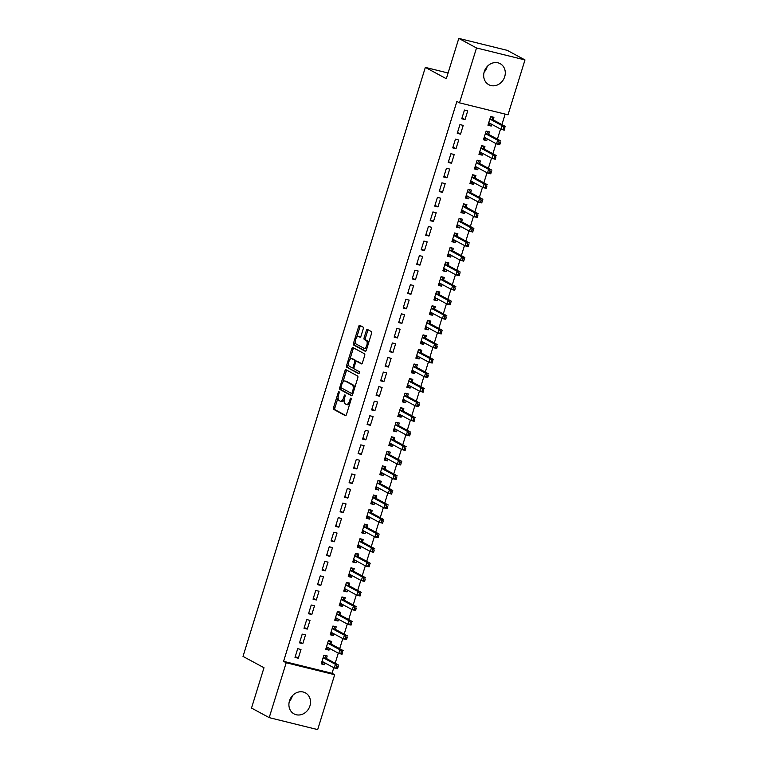 <?xml version="1.0" encoding="UTF-8"?>
<svg xmlns="http://www.w3.org/2000/svg" width="768" height="768" viewBox="0 0 768 768"><rect width="100%" height="100%" fill="white"/><g stroke="black" fill="none" stroke-linecap="round" stroke-linejoin="round"><path stroke-width="1.15" d="M339.014 391.699A1.056 0.499 -76.1 0 0 338.957 391.68A1.056 0.499 -76.1 0 0 338.256 392.458L333.552 407.635A1.507 0.71 -76.1 0 0 333.754 409.411L345.341 415.67A1.507 0.71 -76.1 0 0 345.418 415.709A1.507 0.71 -76.1 0 0 346.426 414.595L351.12 399.408A1.056 0.499 -76.1 0 0 350.986 398.17A1.056 0.499 -76.1 0 0 350.928 398.141A1.056 0.499 -76.1 0 0 350.218 398.918L349.613 400.886A4.819 2.285 -76.1 0 1 346.397 404.448A4.819 2.285 -76.1 0 1 346.138 404.342L345.178 403.824A4.819 2.285 -76.1 0 1 344.534 398.141L345.139 396.173A1.056 0.499 -76.1 0 0 344.995 394.934A1.056 0.499 -76.1 0 0 344.938 394.906A1.056 0.499 -76.1 0 0 344.237 395.693L343.632 397.651A4.819 2.285 -76.1 0 1 340.416 401.213A4.819 2.285 -76.1 0 1 340.157 401.117L339.187 400.589A4.819 2.285 -76.1 0 1 338.544 394.906L339.158 392.938A1.056 0.499 -76.1 0 0 339.014 391.699M487.171 66.557A11.952 10.445 -61.6 0 1 486.998 67.142A11.952 10.445 -61.6 0 1 484.09 72.25M504.701 76.704A11.952 10.445 -61.6 0 1 488.794 84.701A11.952 10.445 -61.6 0 1 484.262 71.664A11.952 10.445 -61.6 0 1 500.16 63.667A11.952 10.445 -61.6 0 1 504.701 76.704M292.397 695.75A11.952 10.445 -61.6 0 1 292.234 696.336A11.952 10.445 -61.6 0 1 289.325 701.443M309.926 705.907A11.952 10.445 -61.6 0 1 294.029 713.894A11.952 10.445 -61.6 0 1 289.488 700.858A11.952 10.445 -61.6 0 1 305.395 692.861A11.952 10.445 -61.6 0 1 309.926 705.907M363.235 328.848A1.507 0.71 -76.1 0 0 363.034 327.072L359.789 325.315A1.507 0.71 -76.1 0 0 359.702 325.286A1.507 0.71 -76.1 0 0 358.704 326.4L353.482 343.258A1.507 0.71 -76.1 0 0 353.683 345.043L365.261 351.302A1.507 0.71 -76.1 0 0 365.347 351.331A1.507 0.71 -76.1 0 0 366.346 350.218L371.568 333.35A1.507 0.71 -76.1 0 0 371.366 331.574L367.44 329.453A1.507 0.71 -76.1 0 0 367.363 329.424A1.507 0.71 -76.1 0 0 366.355 330.538L364.128 337.757A1.507 0.71 -76.1 0 0 364.33 339.533L366.269 340.579A4.022 1.91 -76.1 0 1 366.874 345.101A4.022 1.91 -76.1 0 1 364.128 348.317A4.022 1.91 -76.1 0 1 363.907 348.23L356.285 344.112A4.022 1.91 -76.1 0 1 355.67 339.59A4.022 1.91 -76.1 0 1 358.426 336.374A4.022 1.91 -76.1 0 1 358.646 336.461L359.914 337.152A1.507 0.71 -76.1 0 0 360 337.181A1.507 0.71 -76.1 0 0 361.008 336.067L363.235 328.848M459.514 102.845L476.506 47.962L524.986 59.933L507.994 114.816L459.514 102.845L456.893 101.434L283.574 661.334L286.195 662.746L334.675 674.717L317.683 729.6L269.203 717.629L286.195 662.746M269.203 717.629L251.51 708.067L263.99 667.738L243.014 656.41L425.347 67.392L446.323 78.73L458.803 38.4L476.506 47.962M346.032 369.763A1.507 0.71 -76.1 0 0 345.946 369.725A1.507 0.71 -76.1 0 0 344.947 370.838L339.725 387.706A1.507 0.71 -76.1 0 0 339.926 389.482L351.504 395.741A1.507 0.71 -76.1 0 0 351.59 395.77A1.507 0.71 -76.1 0 0 352.589 394.656L357.811 377.798A1.507 0.71 -76.1 0 0 357.61 376.022L346.032 369.763M346.608 365.482L351.821 348.624A1.507 0.71 -76.1 0 1 352.829 347.51A1.507 0.71 -76.1 0 1 352.906 347.539L364.493 353.798A1.507 0.71 -76.1 0 1 364.694 355.574L362.458 362.794A1.507 0.71 -76.1 0 1 361.45 363.907A1.507 0.71 -76.1 0 1 361.373 363.869L356.678 361.334A1.507 0.71 -76.1 0 0 356.592 361.306A1.507 0.71 -76.1 0 0 355.594 362.419L354.106 367.2A1.507 0.71 -76.1 0 0 354.307 368.976L359.194 371.626A1.056 0.499 -76.1 0 1 359.357 372.806A1.056 0.499 -76.1 0 1 358.637 373.642A1.056 0.499 -76.1 0 1 358.579 373.622L346.8 367.258A1.507 0.71 -76.1 0 1 346.608 365.482L347.914 365.808L348.528 363.811M448.09 73.008L425.347 67.392M457.248 133.325L460.522 134.141L463.219 125.405L459.946 124.598L457.248 133.325M488.698 134.227L489.427 131.875L486.154 131.069L483.446 139.795L486.72 140.611L487.258 138.883M448.234 162.442L451.507 163.258L454.214 154.522L450.931 153.706L448.234 162.442M479.683 163.344L480.413 160.992L477.139 160.176L474.432 168.912L477.715 169.728L478.243 168M439.219 191.558L442.493 192.365L445.2 183.638L441.917 182.822L439.219 191.558M470.669 192.461L471.398 190.109L468.125 189.293L465.427 198.029L468.701 198.835L469.229 197.117M430.205 220.675L433.478 221.482L436.186 212.755L432.912 211.939L430.205 220.675M461.664 221.578L462.394 219.216L459.11 218.41L456.413 227.146L459.686 227.952L460.214 226.234M421.19 249.792L424.464 250.598L427.171 241.862L423.898 241.056L421.19 249.792M452.65 250.694L453.379 248.333L450.096 247.526L447.398 256.262L450.672 257.069L451.21 255.35M412.176 278.909L415.459 279.715L418.157 270.979L414.883 270.173L412.176 278.909M443.635 279.811L444.365 277.45L441.091 276.643L438.384 285.379L441.658 286.186L442.195 284.467M403.162 308.026L406.445 308.832L409.142 300.096L405.869 299.29L403.162 308.026M434.621 308.928L435.35 306.566L432.077 305.76L429.37 314.496L432.643 315.302L433.181 313.584M394.157 337.142L397.43 337.949L400.128 329.213L396.854 328.406L394.157 337.142M425.606 338.045L426.336 335.683L423.062 334.877L420.355 343.613L423.638 344.419L424.166 342.691M385.142 366.259L388.416 367.066L391.123 358.33L387.84 357.523L385.142 366.259M416.592 367.152L417.322 364.8L414.048 363.994L411.341 372.73L414.624 373.536L415.152 371.808M376.128 395.376L379.402 396.182L382.109 387.446L378.835 386.64L376.128 395.376M407.587 396.269L408.307 393.917L405.034 393.11L402.336 401.846L405.61 402.653L406.138 400.925M367.114 424.493L370.387 425.299L373.094 416.563L369.821 415.757L367.114 424.493M398.573 425.386L399.302 423.034L396.019 422.227L393.322 430.954L396.595 431.77L397.133 430.042M358.099 453.6L361.373 454.416L364.08 445.68L360.806 444.874L358.099 453.6M389.558 454.502L390.288 452.15L387.014 451.344L384.307 460.07L387.581 460.886L388.118 459.158M349.085 482.717L352.368 483.533L355.066 474.797L351.792 473.981L349.085 482.717M380.544 483.619L381.274 481.267L378 480.451L375.293 489.187L378.566 490.003L379.104 488.275M340.08 511.834L343.354 512.65L346.051 503.914L342.778 503.098L340.08 511.834M371.53 512.736L372.259 510.384L368.986 509.568L366.278 518.304L369.552 519.11L370.09 517.392M331.066 540.95L334.339 541.757L337.046 533.03L333.763 532.214L331.066 540.95M362.515 541.853L363.245 539.491L359.971 538.685L357.264 547.421L360.547 548.227L361.075 546.509M322.051 570.067L325.325 570.874L328.032 562.138L324.758 561.331L322.051 570.067M353.501 570.97L354.23 568.608L350.957 567.802L348.259 576.538L351.533 577.344L352.061 575.626M313.037 599.184L316.31 599.99L319.018 591.254L315.744 590.448L313.037 599.184M344.496 600.086L345.226 597.725L341.942 596.918L339.245 605.654L342.518 606.461L343.056 604.742M304.022 628.301L307.296 629.107L310.003 620.371L306.73 619.565L304.022 628.301M335.482 629.203L336.211 626.842L332.938 626.035L330.23 634.771L333.504 635.578L334.042 633.859M295.008 657.418L298.291 658.224L300.989 649.488L297.715 648.682L295.008 657.418M326.467 658.32L327.197 655.958L323.923 655.152L321.216 663.888L324.49 664.694L325.027 662.966M283.574 661.334L332.054 673.296L333.782 667.709M335.165 663.245L338.294 653.146M339.677 648.682L342.797 638.592M344.179 634.128L347.309 624.029M348.691 619.565L351.811 609.475M353.194 605.011L356.314 594.912M357.696 590.448L360.826 580.358M362.208 575.894L365.328 565.795M366.71 561.331L369.84 551.242M371.222 546.778L374.342 536.678M375.725 532.224L378.854 522.125M380.227 517.661L383.357 507.571M384.739 503.107L387.859 493.008M389.242 488.544L392.371 478.454M393.754 473.99L396.874 463.891M398.256 459.427L401.386 449.338M402.768 444.874L405.888 434.774M407.27 430.31L410.39 420.221M411.773 415.757L414.902 405.658M416.285 401.194L419.405 391.104M420.787 386.64L423.917 376.541M425.299 372.086L428.419 361.987M429.802 357.523L432.931 347.434M434.314 342.97L437.434 332.87M438.816 328.406L441.936 318.317M443.318 313.853L446.448 303.754M447.83 299.29L450.95 289.2M452.333 284.736L455.462 274.637M456.845 270.173L459.965 260.083M461.347 255.619L464.477 245.52M465.85 241.056L468.979 230.966M470.362 226.502L473.482 216.403M474.864 211.949L477.994 201.85M479.376 197.386L482.496 187.296M483.878 182.832L487.008 172.733M488.39 168.269L491.51 158.179M492.893 153.715L496.013 143.616M497.395 139.152L500.525 129.062M501.907 124.598L505.152 114.115M330.97 643.757L331.699 641.405L328.426 640.589L325.718 649.325L329.002 650.141L329.53 648.413M299.52 642.854L302.794 643.67L305.501 634.934L302.218 634.118L299.52 642.854M339.984 614.64L340.714 612.288L337.44 611.482L334.733 620.208L338.016 621.024L338.544 619.296M308.534 613.738L311.808 614.554L314.506 605.818L311.232 605.011L308.534 613.738M348.998 585.523L349.728 583.171L346.454 582.365L343.747 591.091L347.021 591.907L347.558 590.179M317.539 584.63L320.822 585.437L323.52 576.701L320.246 575.894L317.539 584.63M358.013 556.406L358.742 554.054L355.469 553.248L352.762 561.984L356.035 562.79L356.573 561.062M326.554 555.514L329.837 556.32L332.534 547.584L329.261 546.778L326.554 555.514M367.027 527.29L367.757 524.938L364.474 524.131L361.776 532.867L365.05 533.674L365.587 531.946M335.568 526.397L338.842 527.203L341.549 518.467L338.275 517.661L335.568 526.397M376.042 498.182L376.771 495.821L373.488 495.014L370.79 503.75L374.064 504.557L374.592 502.829M344.582 497.28L347.856 498.086L350.563 489.35L347.29 488.544L344.582 497.28M385.046 469.066L385.776 466.704L382.502 465.898L379.805 474.634L383.078 475.44L383.606 473.722M353.597 468.163L356.87 468.97L359.578 460.234L356.294 459.427L353.597 468.163M394.061 439.949L394.79 437.587L391.517 436.781L388.81 445.517L392.093 446.323L392.621 444.605M362.611 439.046L365.885 439.853L368.592 431.117L365.309 430.31L362.611 439.046M403.075 410.832L403.805 408.47L400.531 407.664L397.824 416.4L401.098 417.206L401.635 415.488M371.626 409.93L374.899 410.736L377.597 402L374.323 401.194L371.626 409.93M412.09 381.715L412.819 379.354L409.546 378.547L406.838 387.283L410.112 388.09L410.65 386.371M380.63 380.813L383.914 381.619L386.611 372.893L383.338 372.077L380.63 380.813M421.104 352.598L421.834 350.246L418.56 349.43L415.853 358.166L419.126 358.973L419.664 357.254M389.645 351.696L392.918 352.512L395.626 343.776L392.352 342.96L389.645 351.696M430.118 323.482L430.848 321.13L427.565 320.314L424.867 329.05L428.141 329.866L428.678 328.138M398.659 322.579L401.933 323.395L404.64 314.659L401.366 313.843L398.659 322.579M439.123 294.365L439.853 292.013L436.579 291.206L433.882 299.933L437.155 300.749L437.683 299.021M407.674 293.462L410.947 294.278L413.654 285.542L410.381 284.736L407.674 293.462M448.138 265.248L448.867 262.896L445.594 262.09L442.886 270.816L446.17 271.632L446.698 269.904M416.688 264.355L419.962 265.162L422.669 256.426L419.386 255.619L416.688 264.355M457.152 236.131L457.882 233.779L454.608 232.973L451.901 241.709L455.174 242.515L455.712 240.787M425.702 235.238L428.976 236.045L431.674 227.309L428.4 226.502L425.702 235.238M466.166 207.014L466.896 204.662L463.622 203.856L460.915 212.592L464.189 213.398L464.726 211.67M434.707 206.122L437.99 206.928L440.688 198.192L437.414 197.386L434.707 206.122M475.181 177.907L475.91 175.546L472.637 174.739L469.93 183.475L473.203 184.282L473.741 182.554M443.722 177.005L446.995 177.811L449.702 169.075L446.429 168.269L443.722 177.005M484.195 148.79L484.925 146.429L481.642 145.622L478.944 154.358L482.218 155.165L482.755 153.446M452.736 147.888L456.01 148.694L458.717 139.958L455.443 139.152L452.736 147.888M493.21 119.674L493.93 117.312L490.656 116.506L487.958 125.242L491.232 126.048L491.76 124.33M461.75 118.771L465.024 119.578L467.731 110.842L464.458 110.035L461.75 118.771M458.803 38.4L507.283 50.371L524.986 59.933M332.054 673.296L334.675 674.717M324.49 664.694L321.475 663.062M298.291 658.224L295.267 656.592M329.002 650.141L325.978 648.499M302.794 643.67L299.77 642.038M333.504 635.578L330.48 633.946M307.296 629.107L304.282 627.475M338.016 621.024L334.992 619.392M311.808 614.554L308.784 612.922M342.518 606.461L339.494 604.829M316.31 599.99L313.296 598.358M347.021 591.907L344.006 590.275M320.822 585.437L317.798 583.805M351.533 577.344L348.509 575.712M325.325 570.874L322.301 569.242M356.035 562.79L353.021 561.158M329.837 556.32L326.813 554.688M360.547 548.227L357.523 546.595M334.339 541.757L331.315 540.125M365.05 533.674L362.026 532.042M338.842 527.203L335.827 525.571M369.552 519.11L366.538 517.478M343.354 512.65L340.33 511.008M374.064 504.557L371.04 502.925M347.856 498.086L344.842 496.454M378.566 490.003L375.552 488.362M352.368 483.533L349.344 481.901M383.078 475.44L380.054 473.808M356.87 468.97L353.846 467.338M387.581 460.886L384.566 459.254M361.373 454.416L358.358 452.784M392.093 446.323L389.069 444.691M365.885 439.853L362.861 438.221M396.595 431.77L393.571 430.138M370.387 425.299L367.373 423.667M401.098 417.206L398.083 415.574M374.899 410.736L371.875 409.104M405.61 402.653L402.586 401.021M379.402 396.182L376.387 394.55M410.112 388.09L407.098 386.458M383.914 381.619L380.89 379.987M414.624 373.536L411.6 371.904M388.416 367.066L385.392 365.434M419.126 358.973L416.102 357.341M392.918 352.512L389.904 350.87M423.638 344.419L420.614 342.787M397.43 337.949L394.406 336.317M428.141 329.866L425.117 328.224M401.933 323.395L398.918 321.763M432.643 315.302L429.629 313.67M406.445 308.832L403.421 307.2M437.155 300.749L434.131 299.117M410.947 294.278L407.923 292.646M441.658 286.186L438.643 284.554M415.459 279.715L412.435 278.083M446.17 271.632L443.146 270M419.962 265.162L416.938 263.53M450.672 257.069L447.648 255.437M424.464 250.598L421.45 248.966M455.174 242.515L452.16 240.883M428.976 236.045L425.952 234.413M459.686 227.952L456.662 226.32M433.478 221.482L430.464 219.85M464.189 213.398L461.174 211.766M437.99 206.928L434.966 205.296M468.701 198.835L465.677 197.203M442.493 192.365L439.469 190.733M473.203 184.282L470.189 182.65M446.995 177.811L443.981 176.179M477.715 169.728L474.691 168.086M451.507 163.258L448.483 161.626M482.218 155.165L479.194 153.533M456.01 148.694L452.995 147.062M486.72 140.611L483.706 138.979M460.522 134.141L457.498 132.509M491.232 126.048L488.208 124.416M465.024 119.578L462.01 117.946M341.462 401.434A4.819 2.285 -76.1 0 0 341.731 401.539A4.819 2.285 -76.1 0 0 344.17 399.763M347.453 404.669A4.819 2.285 -76.1 0 0 347.712 404.774A4.819 2.285 -76.1 0 0 349.872 403.45M338.112 397.478L334.867 407.962A1.507 0.71 -76.1 0 0 335.069 409.738L345.85 415.565M341.126 387.734L341.04 388.022A1.507 0.71 -76.1 0 0 341.232 389.808L352.022 395.635M346.829 370.195A1.507 0.71 -76.1 0 0 346.253 371.165L342.806 382.31M341.117 386.621A1.056 0.499 -76.1 0 0 341.251 387.859L351.418 393.36A1.056 0.499 -76.1 0 0 351.475 393.379A1.056 0.499 -76.1 0 0 352.176 392.602L352.819 390.528A4.819 2.285 -76.1 0 0 352.176 384.845L345.226 381.082A4.819 2.285 -76.1 0 0 344.966 380.986A4.819 2.285 -76.1 0 0 341.75 384.547L341.117 386.621M351.533 393.389L352.733 393.677A1.056 0.499 -76.1 0 0 352.79 393.706A1.056 0.499 -76.1 0 0 352.886 393.706M354.566 388.282A4.819 2.285 -76.1 0 0 353.491 385.162L352.176 384.845M345.994 381.274A4.819 2.285 -76.1 0 1 346.282 381.312A4.819 2.285 -76.1 0 1 346.541 381.408L353.491 385.162M349.814 359.664L353.136 348.941L351.821 348.624M353.702 347.971A1.507 0.71 -76.1 0 0 353.136 348.941M361.882 363.763L357.984 361.661A1.507 0.71 -76.1 0 0 357.907 361.622A1.507 0.71 -76.1 0 0 357.821 361.613M359.011 373.469L346.8 367.258M351.802 358.704A4.022 1.91 -76.1 0 0 351.581 358.618A4.022 1.91 -76.1 0 0 348.826 361.824A4.022 1.91 -76.1 0 0 349.43 366.346L352.118 367.795A1.507 0.71 -76.1 0 0 352.205 367.834A1.507 0.71 -76.1 0 0 353.203 366.72L354.691 361.93A1.507 0.71 -76.1 0 0 354.49 360.154L351.802 358.704L353.107 359.021A4.022 1.91 -76.1 0 0 352.896 358.934A4.022 1.91 -76.1 0 0 352.656 358.915M352.291 367.843L353.434 368.122A1.507 0.71 -76.1 0 0 353.51 368.15A1.507 0.71 -76.1 0 0 353.971 367.987M356.131 361.469A1.507 0.71 -76.1 0 0 355.795 360.48L354.49 360.154M353.107 359.021L355.795 360.48M347.914 365.808A1.507 0.71 -76.1 0 0 348.115 367.584M359.51 336.672A4.022 1.91 -76.1 0 1 359.741 336.701A4.022 1.91 -76.1 0 1 359.962 336.787L360.432 337.046M365.213 348.547A4.022 1.91 -76.1 0 0 365.434 348.634A4.022 1.91 -76.1 0 0 367.133 347.674M368.486 343.315A4.022 1.91 -76.1 0 0 367.584 340.906L366.269 340.579M368.237 329.885A1.507 0.71 -76.1 0 0 367.67 330.864L365.434 338.074A1.507 0.71 -76.1 0 0 365.635 339.859L367.584 340.906M355.373 341.702L354.797 343.584A1.507 0.71 -76.1 0 0 354.989 345.36L365.779 351.187M360.586 325.747A1.507 0.71 -76.1 0 0 360.01 326.726L356.726 337.344M321.6 662.659L324.317 662.592M323.846 655.382L325.152 655.699L324.298 655.248M321.946 661.526L322.07 661.498A1.536 0.73 103.9 0 1 322.262 661.488A1.536 0.73 103.9 0 1 322.349 661.526L334.272 667.968L335.405 664.33L338.678 665.136L326.746 658.694A1.536 0.73 103.9 0 1 326.534 658.454L325.152 655.699M338.208 666.451L337.555 668.774L334.272 667.968L337.757 667.901L338.208 666.451L336.902 666.125L336.451 667.584M336.902 666.125L335.405 664.33L323.472 657.878A1.536 0.73 103.9 0 1 323.261 657.648L323.194 657.504M337.757 667.901L337.555 668.774M326.102 648.106L328.829 648.029M328.358 640.819L329.654 641.146L328.81 640.685M326.448 646.973L326.573 646.934A1.536 0.73 103.9 0 1 326.765 646.934A1.536 0.73 103.9 0 1 326.851 646.963L338.784 653.414L339.907 649.776L343.181 650.582L331.258 644.131A1.536 0.73 103.9 0 1 331.046 643.891L329.654 641.146M342.72 651.888L342.058 654.221L338.784 653.414L342.269 653.347L342.72 651.888L341.405 651.571L340.954 653.021M341.405 651.571L339.907 649.776L327.974 643.325A1.536 0.73 103.9 0 1 327.763 643.085L327.696 642.95M342.269 653.347L342.058 654.221M330.605 633.542L333.331 633.475M332.861 626.266L334.157 626.582L333.312 626.131M330.96 632.41L331.085 632.381A1.536 0.73 103.9 0 1 331.277 632.371A1.536 0.73 103.9 0 1 331.363 632.41L343.286 638.851L344.419 635.213L347.693 636.019L335.76 629.578A1.536 0.73 103.9 0 1 335.549 629.338L334.157 626.582M347.222 637.334L346.56 639.658L343.286 638.851L346.771 638.784L347.222 637.334L345.907 637.008L345.466 638.467M345.907 637.008L344.419 635.213L332.486 628.771A1.536 0.73 103.9 0 1 332.275 628.531L332.208 628.387M346.771 638.784L346.56 639.658M335.117 618.989L337.834 618.912M337.373 611.712L338.669 612.029L337.824 611.568M335.462 617.856L335.587 617.818A1.536 0.73 103.9 0 1 335.779 617.818A1.536 0.73 103.9 0 1 335.866 617.846L347.798 624.298L348.922 620.659L352.195 621.466L340.272 615.014A1.536 0.73 103.9 0 1 340.051 614.784L338.669 612.029M351.725 622.771L351.072 625.104L347.798 624.298L351.274 624.23L351.725 622.771L350.419 622.454L349.968 623.904M350.419 622.454L348.922 620.659L336.989 614.208A1.536 0.73 103.9 0 1 336.778 613.968L336.71 613.834M351.274 624.23L351.072 625.104M339.619 604.426L342.346 604.358M341.875 597.149L343.171 597.475L342.326 597.014M339.974 603.293L340.099 603.264A1.536 0.73 103.9 0 1 340.291 603.254A1.536 0.73 103.9 0 1 340.368 603.293L352.301 609.734L353.424 606.096L356.707 606.902L344.774 600.461A1.536 0.73 103.9 0 1 344.563 600.221L343.171 597.475M356.237 608.218L355.574 610.55L352.301 609.734L355.786 609.677L356.237 608.218L354.922 607.891L354.47 609.35M354.922 607.891L353.424 606.096L341.501 599.654A1.536 0.73 103.9 0 1 341.29 599.414L341.213 599.28M355.786 609.677L355.574 610.55M344.131 589.872L346.848 589.795M346.378 582.595L347.683 582.912L346.838 582.451M344.477 588.739L344.602 588.701A1.536 0.73 103.9 0 1 344.794 588.701A1.536 0.73 103.9 0 1 344.88 588.73L356.803 595.181L357.936 591.542L361.21 592.349L349.277 585.898A1.536 0.73 103.9 0 1 349.066 585.667L347.683 582.912M360.739 593.654L360.086 595.987L356.803 595.181L360.288 595.114L360.739 593.654L359.434 593.338L358.982 594.787M359.434 593.338L357.936 591.542L346.003 585.091A1.536 0.73 103.9 0 1 345.792 584.851L345.725 584.717M360.288 595.114L360.086 595.987M348.634 575.309L351.36 575.242M350.89 568.032L352.186 568.358L351.341 567.898M348.989 574.186L349.104 574.147A1.536 0.73 103.9 0 1 349.306 574.138A1.536 0.73 103.9 0 1 349.382 574.176L361.315 580.618L362.438 576.979L365.712 577.795L353.789 571.344A1.536 0.73 103.9 0 1 353.578 571.104L352.186 568.358M365.251 579.101L364.589 581.434L361.315 580.618L364.8 580.56L365.251 579.101L363.936 578.774L363.485 580.234M363.936 578.774L362.438 576.979L350.515 570.538A1.536 0.73 103.9 0 1 350.294 570.298L350.227 570.163M364.8 580.56L364.589 581.434M353.136 560.755L355.862 560.678M355.392 553.478L356.698 553.795L355.843 553.334M353.491 559.622L353.616 559.594A1.536 0.73 103.9 0 1 353.808 559.584A1.536 0.73 103.9 0 1 353.894 559.613L365.818 566.064L366.95 562.426L370.224 563.232L358.291 556.781A1.536 0.73 103.9 0 1 358.08 556.55L356.698 553.795M369.754 564.547L369.101 566.87L365.818 566.064L369.302 565.997L369.754 564.547L368.448 564.221L367.997 565.67M368.448 564.221L366.95 562.426L355.018 555.974A1.536 0.73 103.9 0 1 354.806 555.744L354.739 555.6M369.302 565.997L369.101 566.87M357.648 546.202L360.365 546.125M359.904 538.915L361.2 539.242L360.355 538.781M357.994 545.069L358.118 545.03A1.536 0.73 103.9 0 1 358.31 545.03A1.536 0.73 103.9 0 1 358.397 545.059L370.33 551.501L371.453 547.862L374.726 548.678L362.803 542.227A1.536 0.73 103.9 0 1 362.592 541.987L361.2 539.242M374.256 549.984L373.603 552.317L370.33 551.501L373.814 551.443L374.256 549.984L372.95 549.658L372.499 551.117M372.95 549.658L371.453 547.862L359.52 541.421A1.536 0.73 103.9 0 1 359.309 541.181L359.242 541.046M373.814 551.443L373.603 552.317M362.15 531.638L364.877 531.562M364.406 524.362L365.702 524.678L364.858 524.227M362.506 530.506L362.63 530.477A1.536 0.73 103.9 0 1 362.822 530.467A1.536 0.73 103.9 0 1 362.899 530.496L374.832 536.947L375.965 533.309L379.238 534.115L367.306 527.674A1.536 0.73 103.9 0 1 367.094 527.434L365.702 524.678M378.768 535.43L378.106 537.754L374.832 536.947L378.317 536.88L378.768 535.43L377.453 535.104L377.002 536.563M377.453 535.104L375.965 533.309L364.032 526.858A1.536 0.73 103.9 0 1 363.821 526.627L363.754 526.483M378.317 536.88L378.106 537.754M366.662 517.085L369.379 517.008M368.909 509.798L370.214 510.125L369.37 509.664M367.008 515.952L367.133 515.914A1.536 0.73 103.9 0 1 367.325 515.914A1.536 0.73 103.9 0 1 367.411 515.942L379.344 522.394L380.467 518.746L383.741 519.562L371.808 513.11A1.536 0.73 103.9 0 1 371.597 512.87L370.214 510.125M383.27 520.867L382.618 523.2L379.344 522.394L382.819 522.326L383.27 520.867L381.965 520.541L381.514 522M381.965 520.541L380.467 518.746L368.534 512.304A1.536 0.73 103.9 0 1 368.323 512.064L368.256 511.93M382.819 522.326L382.618 523.2M371.165 502.522L373.891 502.454M373.421 495.245L374.717 495.562L373.872 495.11M371.52 501.389L371.635 501.36A1.536 0.73 103.9 0 1 371.837 501.35A1.536 0.73 103.9 0 1 371.914 501.389L383.846 507.83L384.97 504.192L388.253 504.998L376.32 498.557A1.536 0.73 103.9 0 1 376.109 498.317L374.717 495.562M387.782 506.314L387.12 508.637L383.846 507.83L387.331 507.763L387.782 506.314L386.467 505.987L386.016 507.446M386.467 505.987L384.97 504.192L373.046 497.741A1.536 0.73 103.9 0 1 372.835 497.51L372.758 497.366M387.331 507.763L387.12 508.637M375.677 487.968L378.394 487.891M377.923 480.682L379.229 481.008L378.374 480.547M376.022 486.835L376.147 486.797A1.536 0.73 103.9 0 1 376.339 486.797A1.536 0.73 103.9 0 1 376.426 486.826L388.349 493.277L389.482 489.638L392.755 490.445L380.822 483.994A1.536 0.73 103.9 0 1 380.611 483.754L379.229 481.008M392.285 491.75L391.632 494.083L388.349 493.277L391.834 493.21L392.285 491.75L390.979 491.434L390.528 492.883M390.979 491.434L389.482 489.638L377.549 483.187A1.536 0.73 103.9 0 1 377.338 482.947L377.27 482.813M391.834 493.21L391.632 494.083M380.179 473.405L382.906 473.338M382.435 466.128L383.731 466.445L382.886 465.994M380.534 472.272L380.65 472.243A1.536 0.73 103.9 0 1 380.851 472.234A1.536 0.73 103.9 0 1 380.928 472.272L392.861 478.714L393.984 475.075L397.258 475.882L385.334 469.44A1.536 0.73 103.9 0 1 385.123 469.2L383.731 466.445M396.797 477.197L396.134 479.52L392.861 478.714L396.346 478.646L396.797 477.197L395.482 476.87L395.03 478.33M395.482 476.87L393.984 475.075L382.061 468.634A1.536 0.73 103.9 0 1 381.84 468.394L381.773 468.25M396.346 478.646L396.134 479.52M384.682 458.851L387.408 458.774M386.938 451.574L388.243 451.891L387.389 451.43M385.037 457.718L385.162 457.68A1.536 0.73 103.9 0 1 385.354 457.68A1.536 0.73 103.9 0 1 385.44 457.709L397.363 464.16L398.496 460.522L401.77 461.328L389.837 454.877A1.536 0.73 103.9 0 1 389.626 454.646L388.243 451.891M401.299 462.634L400.637 464.966L397.363 464.16L400.848 464.093L401.299 462.634L399.994 462.317L399.542 463.766M399.994 462.317L398.496 460.522L386.563 454.07A1.536 0.73 103.9 0 1 386.352 453.83L386.285 453.696M400.848 464.093L400.637 464.966M389.194 444.288L391.91 444.221M391.45 437.011L392.746 437.338L391.901 436.877M389.539 443.155L389.664 443.126A1.536 0.73 103.9 0 1 389.856 443.117A1.536 0.73 103.9 0 1 389.942 443.155L401.875 449.597L402.998 445.958L406.272 446.765L394.349 440.323A1.536 0.73 103.9 0 1 394.128 440.083L392.746 437.338M405.802 448.08L405.149 450.413L401.875 449.597L405.35 449.539L405.802 448.08L404.496 447.754L404.045 449.213M404.496 447.754L402.998 445.958L391.066 439.517A1.536 0.73 103.9 0 1 390.854 439.277L390.787 439.142M405.35 449.539L405.149 450.413M393.696 429.734L396.422 429.658M395.952 422.458L397.248 422.774L396.403 422.314M394.051 428.602L394.176 428.563A1.536 0.73 103.9 0 1 394.368 428.563A1.536 0.73 103.9 0 1 394.445 428.592L406.378 435.043L407.501 431.405L410.784 432.211L398.851 425.76A1.536 0.73 103.9 0 1 398.64 425.53L397.248 422.774M410.314 433.517L409.651 435.85L406.378 435.043L409.862 434.976L410.314 433.517L408.998 433.2L408.547 434.65M408.998 433.2L407.501 431.405L395.578 424.954A1.536 0.73 103.9 0 1 395.366 424.714L395.29 424.579M409.862 434.976L409.651 435.85M398.208 415.171L400.925 415.104M400.454 407.894L401.76 408.221L400.915 407.76M398.554 414.048L398.678 414.01A1.536 0.73 103.9 0 1 398.87 414A1.536 0.73 103.9 0 1 398.957 414.038L410.89 420.48L412.013 416.842L415.286 417.658L403.354 411.206A1.536 0.73 103.9 0 1 403.142 410.966L401.76 408.221M414.816 418.963L414.163 421.296L410.89 420.48L414.365 420.422L414.816 418.963L413.51 418.637L413.059 420.096M413.51 418.637L412.013 416.842L400.08 410.4A1.536 0.73 103.9 0 1 399.869 410.16L399.802 410.026M414.365 420.422L414.163 421.296M402.71 400.618L405.437 400.541M404.966 393.341L406.262 393.658L405.418 393.197M403.066 399.485L403.181 399.456A1.536 0.73 103.9 0 1 403.382 399.446A1.536 0.73 103.9 0 1 403.459 399.475L415.392 405.926L416.515 402.288L419.798 403.094L407.866 396.643A1.536 0.73 103.9 0 1 407.654 396.413L406.262 393.658M419.328 404.41L418.666 406.733L415.392 405.926L418.877 405.859L419.328 404.41L418.013 404.083L417.562 405.533M418.013 404.083L416.515 402.288L404.592 395.837A1.536 0.73 103.9 0 1 404.381 395.606L404.304 395.462M418.877 405.859L418.666 406.733M407.222 386.064L409.939 385.987M409.469 378.778L410.774 379.104L409.92 378.643M407.568 384.931L407.693 384.893A1.536 0.73 103.9 0 1 407.885 384.893A1.536 0.73 103.9 0 1 407.971 384.922L419.894 391.363L421.027 387.725L424.301 388.541L412.368 382.09A1.536 0.73 103.9 0 1 412.157 381.85L410.774 379.104M423.83 389.846L423.178 392.179L419.894 391.363L423.379 391.306L423.83 389.846L422.525 389.52L422.074 390.979M422.525 389.52L421.027 387.725L409.094 381.283A1.536 0.73 103.9 0 1 408.883 381.043L408.816 380.909M423.379 391.306L423.178 392.179M411.725 371.501L414.451 371.424M413.981 364.224L415.277 364.541L414.432 364.09M412.07 370.368L412.195 370.339A1.536 0.73 103.9 0 1 412.387 370.33A1.536 0.73 103.9 0 1 412.474 370.358L424.406 376.81L425.53 373.171L428.803 373.978L416.88 367.536A1.536 0.73 103.9 0 1 416.669 367.296L415.277 364.541M428.342 375.293L427.68 377.616L424.406 376.81L427.891 376.742L428.342 375.293L427.027 374.966L426.576 376.426M427.027 374.966L425.53 373.171L413.597 366.72A1.536 0.73 103.9 0 1 413.386 366.49L413.318 366.346M427.891 376.742L427.68 377.616M416.227 356.947L418.954 356.87M418.483 349.661L419.779 349.987L418.934 349.526M416.582 355.814L416.707 355.776A1.536 0.73 103.9 0 1 416.899 355.776A1.536 0.73 103.9 0 1 416.986 355.805L428.909 362.256L430.042 358.608L433.315 359.424L421.382 352.973A1.536 0.73 103.9 0 1 421.171 352.733L419.779 349.987M432.845 360.73L432.182 363.062L428.909 362.256L432.394 362.189L432.845 360.73L431.53 360.403L431.088 361.862M431.53 360.403L430.042 358.608L418.109 352.166A1.536 0.73 103.9 0 1 417.898 351.926L417.83 351.792M432.394 362.189L432.182 363.062M420.739 342.384L423.456 342.317M422.995 335.107L424.291 335.424L423.446 334.973M421.085 341.251L421.21 341.222A1.536 0.73 103.9 0 1 421.402 341.213A1.536 0.73 103.9 0 1 421.488 341.251L433.421 347.693L434.544 344.054L437.818 344.861L425.894 338.419A1.536 0.73 103.9 0 1 425.674 338.179L424.291 335.424M437.347 346.176L436.694 348.499L433.421 347.693L436.896 347.626L437.347 346.176L436.042 345.85L435.59 347.309M436.042 345.85L434.544 344.054L422.611 337.603A1.536 0.73 103.9 0 1 422.4 337.373L422.333 337.229M436.896 347.626L436.694 348.499M425.242 327.83L427.968 327.754M427.498 320.544L428.794 320.87L427.949 320.41M425.597 326.698L425.722 326.659A1.536 0.73 103.9 0 1 425.914 326.659A1.536 0.73 103.9 0 1 425.99 326.688L437.923 333.139L439.046 329.501L442.33 330.307L430.397 323.856A1.536 0.73 103.9 0 1 430.186 323.616L428.794 320.87M441.859 331.613L441.197 333.946L437.923 333.139L441.408 333.072L441.859 331.613L440.544 331.296L440.093 332.746M440.544 331.296L439.046 329.501L427.123 323.05A1.536 0.73 103.9 0 1 426.912 322.81L426.835 322.675M441.408 333.072L441.197 333.946M429.754 313.267L432.47 313.2M432 305.99L433.306 306.307L432.461 305.856M430.099 312.134L430.224 312.106A1.536 0.73 103.9 0 1 430.416 312.096A1.536 0.73 103.9 0 1 430.502 312.134L442.426 318.576L443.558 314.938L446.832 315.744L434.899 309.302A1.536 0.73 103.9 0 1 434.688 309.062L433.306 306.307M446.362 317.059L445.709 319.382L442.426 318.576L445.91 318.509L446.362 317.059L445.056 316.733L444.605 318.192M445.056 316.733L443.558 314.938L431.626 308.496A1.536 0.73 103.9 0 1 431.414 308.256L431.347 308.112M445.91 318.509L445.709 319.382M434.256 298.714L436.982 298.637M436.512 291.437L437.808 291.754L436.963 291.293M434.611 297.581L434.726 297.542A1.536 0.73 103.9 0 1 434.928 297.542A1.536 0.73 103.9 0 1 435.005 297.571L446.938 304.022L448.061 300.384L451.334 301.19L439.411 294.739A1.536 0.73 103.9 0 1 439.2 294.509L437.808 291.754M450.874 302.496L450.211 304.829L446.938 304.022L450.422 303.955L450.874 302.496L449.558 302.179L449.107 303.629M449.558 302.179L448.061 300.384L436.138 293.933A1.536 0.73 103.9 0 1 435.917 293.693L435.85 293.558M450.422 303.955L450.211 304.829M438.758 284.15L441.485 284.083M441.014 276.874L442.32 277.2L441.466 276.739M439.114 283.018L439.238 282.989A1.536 0.73 103.9 0 1 439.43 282.979A1.536 0.73 103.9 0 1 439.517 283.018L451.44 289.459L452.573 285.821L455.846 286.627L443.914 280.186A1.536 0.73 103.9 0 1 443.702 279.946L442.32 277.2M455.376 287.942L454.723 290.275L451.44 289.459L454.925 289.402L455.376 287.942L454.07 287.616L453.619 289.075M454.07 287.616L452.573 285.821L440.64 279.379A1.536 0.73 103.9 0 1 440.429 279.139L440.362 279.005M454.925 289.402L454.723 290.275M443.27 269.597L445.987 269.52M445.526 262.32L446.822 262.637L445.978 262.176M443.616 268.464L443.741 268.426A1.536 0.73 103.9 0 1 443.933 268.426A1.536 0.73 103.9 0 1 444.019 268.454L455.952 274.906L457.075 271.267L460.349 272.074L448.426 265.622A1.536 0.73 103.9 0 1 448.214 265.392L446.822 262.637M459.878 273.379L459.226 275.712L455.952 274.906L459.437 274.838L459.878 273.379L458.573 273.062L458.122 274.512M458.573 273.062L457.075 271.267L445.142 264.816A1.536 0.73 103.9 0 1 444.931 264.576L444.864 264.442M459.437 274.838L459.226 275.712M447.773 255.034L450.499 254.966M450.029 247.757L451.325 248.083L450.48 247.622M448.128 253.91L448.253 253.872A1.536 0.73 103.9 0 1 448.445 253.862A1.536 0.73 103.9 0 1 448.522 253.901L460.454 260.342L461.587 256.704L464.861 257.52L452.928 251.069A1.536 0.73 103.9 0 1 452.717 250.829L451.325 248.083M464.39 258.826L463.728 261.158L460.454 260.342L463.939 260.285L464.39 258.826L463.075 258.499L462.624 259.958M463.075 258.499L461.587 256.704L449.654 250.262A1.536 0.73 103.9 0 1 449.443 250.022L449.376 249.888M463.939 260.285L463.728 261.158M452.285 240.48L455.002 240.403M454.531 233.203L455.837 233.52L454.992 233.059M452.63 239.347L452.755 239.318A1.536 0.73 103.9 0 1 452.947 239.309A1.536 0.73 103.9 0 1 453.034 239.338L464.966 245.789L466.09 242.15L469.363 242.957L457.43 236.506A1.536 0.73 103.9 0 1 457.219 236.275L455.837 233.52M468.893 244.272L468.24 246.595L464.966 245.789L468.442 245.722L468.893 244.272L467.587 243.946L467.136 245.395M467.587 243.946L466.09 242.15L454.157 235.699A1.536 0.73 103.9 0 1 453.946 235.469L453.878 235.325M468.442 245.722L468.24 246.595M456.787 225.926L459.514 225.85M459.043 218.64L460.339 218.966L459.494 218.506M457.142 224.794L457.258 224.755A1.536 0.73 103.9 0 1 457.459 224.755A1.536 0.73 103.9 0 1 457.536 224.784L469.469 231.226L470.592 227.587L473.875 228.403L461.942 221.952A1.536 0.73 103.9 0 1 461.731 221.712L460.339 218.966M473.405 229.709L472.742 232.042L469.469 231.226L472.954 231.168L473.405 229.709L472.09 229.382L471.638 230.842M472.09 229.382L470.592 227.587L458.669 221.146A1.536 0.73 103.9 0 1 458.458 220.906L458.381 220.771M472.954 231.168L472.742 232.042M461.299 211.363L464.016 211.286M463.546 204.086L464.851 204.403L463.997 203.952M461.645 210.23L461.77 210.202A1.536 0.73 103.9 0 1 461.962 210.192A1.536 0.73 103.9 0 1 462.048 210.221L473.971 216.672L475.104 213.034L478.378 213.84L466.445 207.398A1.536 0.73 103.9 0 1 466.234 207.158L464.851 204.403M477.907 215.155L477.254 217.478L473.971 216.672L477.456 216.605L477.907 215.155L476.602 214.829L476.15 216.288M476.602 214.829L475.104 213.034L463.171 206.582A1.536 0.73 103.9 0 1 462.96 206.352L462.893 206.208M477.456 216.605L477.254 217.478M465.802 196.81L468.528 196.733M468.058 189.523L469.354 189.85L468.509 189.389M466.157 195.677L466.272 195.638A1.536 0.73 103.9 0 1 466.474 195.638A1.536 0.73 103.9 0 1 466.55 195.667L478.483 202.118L479.606 198.47L482.88 199.286L470.957 192.835A1.536 0.73 103.9 0 1 470.746 192.595L469.354 189.85M482.419 200.592L481.757 202.925L478.483 202.118L481.968 202.051L482.419 200.592L481.104 200.266L480.653 201.725M481.104 200.266L479.606 198.47L467.683 192.029A1.536 0.73 103.9 0 1 467.462 191.789L467.395 191.654M481.968 202.051L481.757 202.925M470.304 182.246L473.03 182.179M472.56 174.97L473.866 175.286L473.011 174.835M470.659 181.114L470.784 181.085A1.536 0.73 103.9 0 1 470.976 181.075A1.536 0.73 103.9 0 1 471.062 181.114L482.986 187.555L484.118 183.917L487.392 184.723L475.459 178.282A1.536 0.73 103.9 0 1 475.248 178.042L473.866 175.286M486.922 186.038L486.259 188.362L482.986 187.555L486.47 187.488L486.922 186.038L485.616 185.712L485.165 187.171M485.616 185.712L484.118 183.917L472.186 177.466A1.536 0.73 103.9 0 1 471.974 177.235L471.907 177.091M486.47 187.488L486.259 188.362M474.816 167.693L477.533 167.616M477.072 160.406L478.368 160.733L477.523 160.272M475.162 166.56L475.286 166.522A1.536 0.73 103.9 0 1 475.478 166.522A1.536 0.73 103.9 0 1 475.565 166.55L487.498 173.002L488.621 169.363L491.894 170.17L479.971 163.718A1.536 0.73 103.9 0 1 479.75 163.478L478.368 160.733M491.424 171.475L490.771 173.808L487.498 173.002L490.973 172.934L491.424 171.475L490.118 171.158L489.667 172.608M490.118 171.158L488.621 169.363L476.688 162.912A1.536 0.73 103.9 0 1 476.477 162.672L476.41 162.538M490.973 172.934L490.771 173.808M479.318 153.13L482.045 153.062M481.574 145.853L482.87 146.17L482.026 145.718M479.674 151.997L479.798 151.968A1.536 0.73 103.9 0 1 479.99 151.958A1.536 0.73 103.9 0 1 480.067 151.997L492 158.438L493.123 154.8L496.406 155.606L484.474 149.165A1.536 0.73 103.9 0 1 484.262 148.925L482.87 146.17M495.936 156.922L495.274 159.245L492 158.438L495.485 158.371L495.936 156.922L494.621 156.595L494.17 158.054M494.621 156.595L493.123 154.8L481.2 148.358A1.536 0.73 103.9 0 1 480.989 148.118L480.912 147.974M495.485 158.371L495.274 159.245M483.83 138.576L486.547 138.499M486.077 131.299L487.382 131.616L486.538 131.155M484.176 137.443L484.301 137.405A1.536 0.73 103.9 0 1 484.493 137.405A1.536 0.73 103.9 0 1 484.579 137.434L496.512 143.885L497.635 140.246L500.909 141.053L488.976 134.602A1.536 0.73 103.9 0 1 488.765 134.371L487.382 131.616M500.438 142.358L499.786 144.691L496.512 143.885L499.987 143.818L500.438 142.358L499.133 142.042L498.682 143.491M499.133 142.042L497.635 140.246L485.702 133.795A1.536 0.73 103.9 0 1 485.491 133.555L485.424 133.421M499.987 143.818L499.786 144.691M488.333 124.013L491.059 123.946M490.589 116.736L491.885 117.062L491.04 116.602M488.688 122.88L488.803 122.851A1.536 0.73 103.9 0 1 489.005 122.842A1.536 0.73 103.9 0 1 489.082 122.88L501.014 129.322L502.138 125.683L505.421 126.49L493.488 120.048A1.536 0.73 103.9 0 1 493.277 119.808L491.885 117.062M504.95 127.805L504.288 130.138L501.014 129.322L504.499 129.264L504.95 127.805L503.635 127.478L503.184 128.938M503.635 127.478L502.138 125.683L490.214 119.242A1.536 0.73 103.9 0 1 490.003 119.002L489.926 118.867M504.499 129.264L504.288 130.138M339.216 392.688L338.256 392.458M351.187 399.158L350.218 398.918M345.197 395.923L344.237 395.693M344.611 397.891L343.632 397.651M350.592 401.126L349.613 400.886M335.069 409.738L333.754 409.411M334.867 407.962L333.552 407.635M341.232 389.808L339.926 389.482M341.04 388.022L339.725 387.706M346.253 371.165L344.947 370.838M353.155 392.842L352.176 392.602M353.798 390.768L352.819 390.528M346.541 381.408L345.226 381.082M357.984 361.661L356.678 361.334M354.182 366.96L353.203 366.72M355.68 362.17L354.691 361.93M359.962 336.787L358.646 336.461M365.635 339.859L364.33 339.533M365.434 338.074L364.128 337.757M367.67 330.864L366.355 330.538M354.989 345.36L353.683 345.043M354.797 343.584L353.482 343.258M360.01 326.726L358.704 326.4M326.746 658.694L323.472 657.878M326.534 658.454L323.261 657.648M331.258 644.131L327.974 643.325M331.046 643.891L327.763 643.085M335.76 629.578L332.486 628.771M335.549 629.338L332.275 628.531M340.272 615.014L336.989 614.208M340.051 614.784L336.778 613.968M344.774 600.461L341.501 599.654M344.563 600.221L341.29 599.414M349.277 585.898L346.003 585.091M349.066 585.667L345.792 584.851M353.789 571.344L350.515 570.538M353.578 571.104L350.294 570.298M358.291 556.781L355.018 555.974M358.08 556.55L354.806 555.744M362.803 542.227L359.52 541.421M362.592 541.987L359.309 541.181M367.306 527.674L364.032 526.858M367.094 527.434L363.821 526.627M371.808 513.11L368.534 512.304M371.597 512.87L368.323 512.064M376.32 498.557L373.046 497.741M376.109 498.317L372.835 497.51M380.822 483.994L377.549 483.187M380.611 483.754L377.338 482.947M385.334 469.44L382.061 468.634M385.123 469.2L381.84 468.394M389.837 454.877L386.563 454.07M389.626 454.646L386.352 453.83M394.349 440.323L391.066 439.517M394.128 440.083L390.854 439.277M398.851 425.76L395.578 424.954M398.64 425.53L395.366 424.714M403.354 411.206L400.08 410.4M403.142 410.966L399.869 410.16M407.866 396.643L404.592 395.837M407.654 396.413L404.381 395.606M412.368 382.09L409.094 381.283M412.157 381.85L408.883 381.043M416.88 367.536L413.597 366.72M416.669 367.296L413.386 366.49M421.382 352.973L418.109 352.166M421.171 352.733L417.898 351.926M425.894 338.419L422.611 337.603M425.674 338.179L422.4 337.373M430.397 323.856L427.123 323.05M430.186 323.616L426.912 322.81M434.899 309.302L431.626 308.496M434.688 309.062L431.414 308.256M439.411 294.739L436.138 293.933M439.2 294.509L435.917 293.693M443.914 280.186L440.64 279.379M443.702 279.946L440.429 279.139M448.426 265.622L445.142 264.816M448.214 265.392L444.931 264.576M452.928 251.069L449.654 250.262M452.717 250.829L449.443 250.022M457.43 236.506L454.157 235.699M457.219 236.275L453.946 235.469M461.942 221.952L458.669 221.146M461.731 221.712L458.458 220.906M466.445 207.398L463.171 206.582M466.234 207.158L462.96 206.352M470.957 192.835L467.683 192.029M470.746 192.595L467.462 191.789M475.459 178.282L472.186 177.466M475.248 178.042L471.974 177.235M479.971 163.718L476.688 162.912M479.75 163.478L476.477 162.672M484.474 149.165L481.2 148.358M484.262 148.925L480.989 148.118M488.976 134.602L485.702 133.795M488.765 134.371L485.491 133.555M493.488 120.048L490.214 119.242M493.277 119.808L490.003 119.002M341.731 401.539L340.416 401.213M347.712 404.774L346.397 404.448M352.79 393.706L351.475 393.379M346.282 381.312L344.966 380.986M357.907 361.622L356.592 361.306M352.896 358.934L351.581 358.618M353.51 368.15L352.205 367.834M359.741 336.701L358.426 336.374M365.434 348.634L364.128 348.317"/></g></svg>
